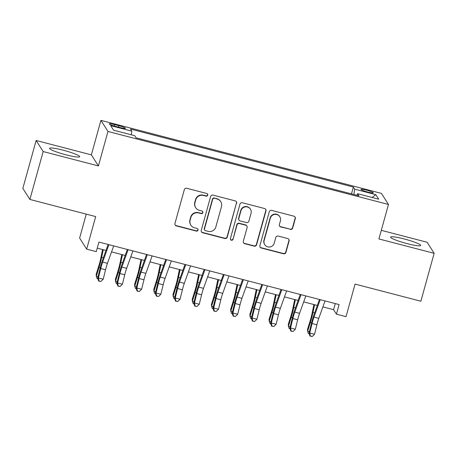<?xml version="1.0" encoding="UTF-8"?>
<svg xmlns="http://www.w3.org/2000/svg" width="457" height="457" viewBox="0 0 457 457"><rect width="100%" height="100%" fill="white"/><g stroke="black" fill="none" stroke-linecap="round" stroke-linejoin="round"><path stroke-width="0.69" d="M207.724 195.15A1.377 1.354 147.5 0 0 206.77 193.488L186.73 188.273A1.965 1.937 147.5 0 0 184.325 189.666L174.94 223.513A1.965 1.937 147.5 0 0 176.305 225.884L196.339 231.099A1.377 1.354 147.5 0 0 197.864 229.043A1.377 1.354 147.5 0 0 197.07 228.466L194.476 227.792A6.289 6.192 147.5 0 1 190.112 220.205L190.895 217.383A6.289 6.192 147.5 0 1 198.595 212.933L201.189 213.613A1.377 1.354 147.5 0 0 202.714 211.557A1.377 1.354 147.5 0 0 201.92 210.98L199.326 210.306A6.289 6.192 147.5 0 1 194.962 202.714L195.745 199.892A6.289 6.192 147.5 0 1 203.445 195.447L206.038 196.122A1.377 1.354 147.5 0 0 207.724 195.15M195.687 207.661L195.499 207.364A6.289 6.192 147.5 0 1 194.768 202.417L195.55 199.595A6.289 6.192 147.5 0 1 203.256 195.15L205.85 195.825A1.377 1.354 147.5 0 0 207.461 193.922M175.077 224.901A1.965 1.937 147.5 0 0 176.111 225.581L196.15 230.802A1.377 1.354 147.5 0 0 197.761 228.9M190.837 225.147L190.649 224.85A6.289 6.192 147.5 0 1 189.923 219.903L190.7 217.081A6.289 6.192 147.5 0 1 198.407 212.636L201 213.31A1.377 1.354 147.5 0 0 202.611 211.414M404.171 238.954A15.618 1.868 15.5 0 0 390.604 237.114A15.618 1.868 15.5 0 0 407.136 243.627A15.618 1.868 15.5 0 0 420.703 245.466A15.618 1.868 15.5 0 0 404.171 238.954M63.146 150.187A15.618 1.868 15.5 0 0 49.579 148.342A15.618 1.868 15.5 0 0 66.111 154.854A15.618 1.868 15.5 0 0 79.678 156.694A15.618 1.868 15.5 0 0 63.146 150.187M366.543 190.141A6.409 0.765 15.5 0 0 360.979 189.387A6.409 0.765 15.5 0 0 367.759 192.054A6.409 0.765 15.5 0 0 373.323 192.814A6.409 0.765 15.5 0 0 366.543 190.141M290.269 229.437A1.965 1.937 147.5 0 0 292.674 228.049L295.308 218.555A1.965 1.937 147.5 0 0 293.942 216.184L271.692 210.391A1.965 1.937 147.5 0 0 269.282 211.78L259.896 245.626A1.965 1.937 147.5 0 0 261.261 247.997L283.511 253.789A1.965 1.937 147.5 0 0 285.922 252.401L289.104 240.93A1.965 1.937 147.5 0 0 287.739 238.56L278.216 236.08A1.965 1.937 147.5 0 0 275.805 237.469L274.229 243.158A5.255 5.176 147.5 0 1 264.746 244.666A5.255 5.176 147.5 0 1 264.14 240.531L270.321 218.246A5.255 5.176 147.5 0 1 279.798 216.738A5.255 5.176 147.5 0 1 280.409 220.874L279.381 224.587A1.965 1.937 147.5 0 0 280.741 226.958L290.075 229.14A1.965 1.937 147.5 0 0 292.486 227.752L295.119 218.252A1.965 1.937 147.5 0 0 294.976 216.864M43.175 151.553L98.409 165.931L91.366 154.86L36.132 140.482L43.175 151.553L29.888 199.446L95.696 216.578L86.664 249.145L96.267 251.641L98.923 242.067L339.083 304.579L336.426 314.159L346.035 316.661L355.066 284.094L420.868 301.22L434.15 253.327L427.112 242.256L381.304 230.334M98.409 165.931L107.972 131.45L388.479 204.468L378.916 238.948L434.15 253.327M236.657 203.285A1.965 1.937 147.5 0 0 235.292 200.914L213.042 195.122A1.965 1.937 147.5 0 0 210.631 196.51L201.246 230.362A1.965 1.937 147.5 0 0 202.611 232.733L224.861 238.525A1.965 1.937 147.5 0 0 227.272 237.132L236.469 202.988A1.965 1.937 147.5 0 0 236.326 201.594M242.364 202.754L264.62 208.546A1.965 1.937 147.5 0 1 265.98 210.923L256.594 244.769A1.965 1.937 147.5 0 1 254.189 246.157L244.666 243.678A1.965 1.937 147.5 0 1 243.301 241.307L247.106 227.58A1.965 1.937 147.5 0 0 245.74 225.21L239.428 223.564A1.965 1.937 147.5 0 0 237.017 224.953L233.053 239.245A1.377 1.354 147.5 0 1 230.574 239.639A1.377 1.354 147.5 0 1 230.414 238.56L239.959 204.148A1.965 1.937 147.5 0 1 242.364 202.754M29.888 199.446L22.85 188.375L36.132 140.482M115.861 126.463L120.088 127.56A6.209 0.743 15.5 0 0 125.481 128.291A6.209 0.743 15.5 0 0 118.911 125.704L114.684 124.607A6.209 0.743 15.5 0 0 109.292 123.876A6.209 0.743 15.5 0 0 115.861 126.463M107.972 131.45L100.934 120.38L381.435 193.397L388.479 204.468M351.473 193.859L353.358 187.062L130.491 129.045L131.827 131.142L131.262 134.786M353.358 187.062L354.689 189.152L375.825 194.653L378.716 199.206L357.585 193.699L358.916 195.796L136.049 137.786L134.718 135.689L113.582 130.188L110.691 125.641L131.827 131.142M86.264 214.122L79.621 238.074L86.664 249.145M91.366 154.86L100.934 120.38M322.899 306.893L333.57 309.669L336.426 314.159M97.238 248.151L105.99 250.43M111.559 251.881L125.201 255.429M130.771 256.88L144.412 260.433M149.987 261.884L163.623 265.431M169.199 266.882L182.84 270.435M188.41 271.886L202.051 275.434M207.621 276.885L221.262 280.438M226.838 281.883L240.479 285.436M246.049 286.887L259.69 290.441M265.26 291.886L278.901 295.439M284.471 296.89L298.113 300.443M303.688 301.888L317.329 305.442M335.261 303.585L333.57 309.669M357.585 193.699L356.883 195.27M353.872 194.482L354.689 189.152M375.825 194.653L372.101 197.481M201.383 231.75A1.965 1.937 147.5 0 0 202.422 232.43L224.673 238.223A1.965 1.937 147.5 0 0 227.078 236.835L236.469 202.988M214.384 198.292A1.377 1.354 147.5 0 0 212.699 199.269L204.462 228.98A1.377 1.354 147.5 0 0 205.416 230.636L208.152 231.351A6.289 6.192 147.5 0 0 215.853 226.906L221.485 206.593A6.289 6.192 147.5 0 0 217.121 199.006L214.196 197.995A1.377 1.354 147.5 0 0 212.511 198.966L212.699 199.269M204.616 230.06L204.428 229.762A1.377 1.354 147.5 0 1 204.268 228.677L212.511 198.966M220.76 201.651L220.565 201.348A6.289 6.192 147.5 0 0 216.926 198.709L217.121 199.006M214.196 197.995L216.926 198.709M243.438 242.696A1.965 1.937 147.5 0 0 244.472 243.381L254.001 245.86A1.965 1.937 147.5 0 0 256.406 244.466L265.791 210.62A1.965 1.937 147.5 0 0 265.654 209.232M246.877 226.032L246.689 225.735A1.965 1.937 147.5 0 0 245.552 224.907L239.234 223.262A1.965 1.937 147.5 0 0 236.829 224.655L233.053 239.245M230.488 239.485A1.377 1.354 147.5 0 0 232.864 238.942M251.059 213.333A5.255 5.176 147.5 0 0 245.26 206.89A5.255 5.176 147.5 0 0 240.97 210.711L238.788 218.56A1.965 1.937 147.5 0 0 240.154 220.931L246.472 222.576A1.965 1.937 147.5 0 0 248.882 221.188L251.059 213.333M250.447 209.203L250.259 208.9A5.255 5.176 147.5 0 0 240.776 210.409L240.97 210.711M239.017 220.103L238.828 219.806A1.965 1.937 147.5 0 1 238.6 218.263L240.776 210.409M279.518 225.981A1.965 1.937 147.5 0 0 280.552 226.661L290.075 229.14M279.798 216.738L279.61 216.441A5.255 5.176 147.5 0 0 270.127 217.949L270.321 218.246M264.746 244.666L264.557 244.369A5.255 5.176 147.5 0 1 263.952 240.233L270.127 217.949M260.033 247.02A1.965 1.937 147.5 0 0 261.073 247.7L283.323 253.492A1.965 1.937 147.5 0 0 285.728 252.104L288.91 240.633A1.965 1.937 147.5 0 0 288.773 239.24M102.568 249.539L100.62 258.908A10.014 1.308 104.6 0 1 98.883 265.614L96.141 274.417L96.313 276.211L99.049 267.408A15.018 1.959 -75.4 0 0 101.66 257.348L103.248 249.716M97.758 278.593L96.975 278.393L96.313 276.211L98.061 276.668M113.702 245.912L107.446 263.341A10.014 1.308 -75.4 0 0 105.538 269.779L103.213 279.238L98.409 277.987L99.009 280.975L98.701 281.112L100.928 281.478L99.009 280.975M108.897 244.661L102.642 262.09A10.014 1.308 -75.4 0 0 100.734 268.527L98.409 277.987L97.655 278.319L99.98 268.865A15.018 1.959 104.6 0 1 102.842 259.205L108.126 244.461M97.655 278.319L98.701 281.112M100.928 281.478L103.213 279.238M121.785 254.538L119.831 263.906A10.014 1.308 104.6 0 1 118.095 270.613L115.358 279.421L115.524 281.215L118.26 272.406A15.018 1.959 -75.4 0 0 120.871 262.347L122.459 254.715M116.969 283.597L116.187 283.391L115.524 281.215L117.272 281.666M140.996 259.542L139.042 268.91A10.014 1.308 104.6 0 1 137.306 275.617L134.569 284.42L134.735 286.213L137.477 277.41A15.018 1.959 -75.4 0 0 140.082 267.351L141.67 259.719M136.18 288.596L135.398 288.396L134.735 286.213L136.483 286.67M160.207 264.54L158.259 273.909A10.014 1.308 104.6 0 1 156.517 280.615L153.78 289.424L153.952 291.218L156.688 282.409A15.018 1.959 -75.4 0 0 159.293 272.349L160.887 264.717M155.391 293.6L154.609 293.394L153.952 291.218L155.7 291.669M179.418 269.544L177.47 278.913A10.014 1.308 104.6 0 1 175.734 285.619L172.992 294.422L173.163 296.216L175.899 287.413A15.018 1.959 -75.4 0 0 178.51 277.353L180.098 269.721M174.608 298.598L173.826 298.398L173.163 296.216L174.911 296.673M132.913 250.91L126.663 268.345A10.014 1.308 -75.4 0 0 124.755 274.783L122.425 284.237L117.626 282.986L118.22 285.979L117.917 286.111L120.14 286.476L118.22 285.979M128.109 249.665L121.859 267.094A10.014 1.308 -75.4 0 0 119.951 273.532L117.626 282.986L116.866 283.323L119.191 273.869A15.018 1.959 104.6 0 1 122.053 264.209L127.343 249.465M116.866 283.323L117.917 286.111M120.14 286.476L122.425 284.237M152.124 255.914L145.874 273.343A10.014 1.308 -75.4 0 0 143.966 279.781L141.641 289.241L136.837 287.99L137.431 290.978L137.129 291.115L139.351 291.48L137.431 290.978M147.32 254.663L141.07 272.092A10.014 1.308 -75.4 0 0 139.162 278.53L136.837 287.99L136.077 288.321L138.402 278.867A15.018 1.959 104.6 0 1 141.264 269.207L146.554 254.463M136.077 288.321L137.129 291.115M139.351 291.48L141.641 289.241M171.335 260.913L165.086 278.342A10.014 1.308 -75.4 0 0 163.178 284.785L160.853 294.239L156.048 292.988L156.642 295.982L156.34 296.113L158.568 296.479L156.642 295.982M166.537 259.662L160.281 277.096A10.014 1.308 -75.4 0 0 158.373 283.534L156.048 292.988L155.289 293.325L157.614 283.871A15.018 1.959 104.6 0 1 160.476 274.211L165.765 259.462M155.289 293.325L156.34 296.113M158.568 296.479L160.853 294.239M190.552 265.917L184.297 283.346A10.014 1.308 -75.4 0 0 182.389 289.784L180.064 299.244L175.26 297.993L175.859 300.98L175.551 301.117L177.779 301.483L175.859 300.98M185.748 264.666L179.492 282.095A10.014 1.308 -75.4 0 0 177.59 288.533L175.26 297.993L174.505 298.324L176.83 288.87A15.018 1.959 104.6 0 1 179.692 279.21L184.976 264.466M174.505 298.324L175.551 301.117M177.779 301.483L180.064 299.244M198.635 274.543L196.681 283.911A10.014 1.308 104.6 0 1 194.945 290.618L192.208 299.426L192.374 301.22L195.116 292.411A15.018 1.959 -75.4 0 0 197.721 282.352L199.309 274.72M193.819 303.602L193.037 303.397L192.374 301.22L194.122 301.671M209.763 270.915L203.514 288.344A10.014 1.308 -75.4 0 0 201.606 294.788L199.281 304.242L194.476 302.991L195.07 305.984L194.768 306.116L196.99 306.481L195.07 305.984M204.959 269.664L198.709 287.099A10.014 1.308 -75.4 0 0 196.801 293.537L194.476 302.991L193.717 303.328L196.042 293.874A15.018 1.959 104.6 0 1 198.904 284.214L204.193 269.464M193.717 303.328L194.768 306.116M196.99 306.481L199.281 304.242M217.846 279.547L215.898 288.915A10.014 1.308 104.6 0 1 214.156 295.622L211.42 304.425L211.585 306.219L214.327 297.416A15.018 1.959 -75.4 0 0 216.932 287.356L218.52 279.724M213.031 308.601L212.248 308.395L211.585 306.219L213.333 306.676M228.974 275.919L222.725 293.348A10.014 1.308 -75.4 0 0 220.817 299.786L218.492 309.24L213.687 307.995L214.282 310.983L213.979 311.114L216.201 311.485L214.282 310.983M224.17 274.668L217.92 292.097A10.014 1.308 -75.4 0 0 216.012 298.535L213.687 307.995L212.928 308.326L215.253 298.872A15.018 1.959 104.6 0 1 218.115 289.212L223.404 274.468M212.928 308.326L213.979 311.114M216.201 311.485L218.492 309.24M237.057 284.545L235.109 293.914A10.014 1.308 104.6 0 1 233.373 300.62L230.631 309.429L230.802 311.223L233.538 302.414A15.018 1.959 -75.4 0 0 236.143 292.354L237.737 284.722M232.242 313.605L231.465 313.399L230.802 311.223L232.55 311.674M248.191 280.918L241.936 298.347A10.014 1.308 -75.4 0 0 240.028 304.79L237.703 314.245L232.899 312.994L233.493 315.987L233.19 316.118L235.418 316.484L233.493 315.987M243.387 279.667L237.132 297.101A10.014 1.308 -75.4 0 0 235.224 303.539L232.899 312.994L232.139 313.331L234.464 303.871A15.018 1.959 104.6 0 1 237.326 294.217L242.616 279.467M232.139 313.331L233.19 316.118M235.418 316.484L237.703 314.245M256.274 289.549L254.321 298.918A10.014 1.308 104.6 0 1 252.584 305.624L249.842 314.427L250.013 316.221L252.75 307.418A15.018 1.959 -75.4 0 0 255.36 297.358L256.948 289.727M251.459 318.603L250.676 318.398L250.013 316.221L251.761 316.678M267.402 285.922L261.147 303.351A10.014 1.308 -75.4 0 0 259.239 309.789L256.914 319.243L252.115 317.998L252.71 320.985L252.401 321.117L254.629 321.488L252.71 320.985M262.598 284.671L256.348 302.1A10.014 1.308 -75.4 0 0 254.44 308.538L252.115 317.998L251.356 318.329L253.681 308.875A15.018 1.959 104.6 0 1 256.543 299.215L261.832 284.471M251.356 318.329L252.401 321.117M254.629 321.488L256.914 319.243M275.485 294.548L273.532 303.916A10.014 1.308 104.6 0 1 271.795 310.623L269.059 319.432L269.224 321.225L271.966 312.417A15.018 1.959 -75.4 0 0 274.571 302.357L276.159 294.725M270.67 323.607L269.887 323.402L269.224 321.225L270.972 321.677M286.613 290.92L280.364 308.349A10.014 1.308 -75.4 0 0 278.456 314.793L276.131 324.247L271.327 322.996L271.921 325.99L271.618 326.121L273.84 326.487L271.921 325.99M281.809 289.669L275.56 307.104A10.014 1.308 -75.4 0 0 273.652 313.542L271.327 322.996L270.567 323.333L272.892 313.873A15.018 1.959 104.6 0 1 275.754 304.213L281.044 289.47M270.567 323.333L271.618 326.121M273.84 326.487L276.131 324.247M294.696 299.552L292.748 308.921A10.014 1.308 104.6 0 1 291.006 315.627L288.27 324.43L288.436 326.224L291.178 317.421A15.018 1.959 -75.4 0 0 293.782 307.361L295.371 299.729M289.881 328.606L289.098 328.4L288.436 326.224L290.184 326.681M305.824 295.925L299.575 313.353A10.014 1.308 -75.4 0 0 297.667 319.791L295.342 329.246L290.538 328L291.132 330.988L290.829 331.119L293.051 331.491L291.132 330.988M301.026 294.674L294.771 312.102A10.014 1.308 -75.4 0 0 292.863 318.54L290.538 328L289.778 328.332L292.103 318.877A15.018 1.959 104.6 0 1 294.965 309.218L300.255 294.474M289.778 328.332L290.829 331.119M293.051 331.491L295.342 329.246M313.908 304.551L311.96 313.919A10.014 1.308 104.6 0 1 310.223 320.625L307.481 329.434L307.652 331.228L310.389 322.419A15.018 1.959 -75.4 0 0 312.999 312.359L314.587 304.728M309.092 333.61L308.315 333.404L307.652 331.228L309.4 331.679M325.041 300.923L318.786 318.352A10.014 1.308 -75.4 0 0 316.878 324.796L314.553 334.25L309.749 332.999L310.343 335.986L310.04 336.124L312.268 336.489L310.343 335.986M320.237 299.672L313.982 317.107A10.014 1.308 -75.4 0 0 312.074 323.545L309.749 332.999L308.989 333.336L311.32 323.876A15.018 1.959 104.6 0 1 314.176 314.216L319.466 299.472M308.989 333.336L310.04 336.124M312.268 336.489L314.553 334.25M114.29 126.023L114.684 124.607M118.512 127.149L118.911 125.704M203.256 195.15L203.445 195.447M195.55 199.595L195.745 199.892M194.768 202.417L194.962 202.714M201 213.31L201.189 213.613M198.407 212.636L198.595 212.933M190.7 217.081L190.895 217.383M189.923 219.903L190.112 220.205M196.15 230.802L196.339 231.099M176.111 225.581L176.305 225.884M205.85 195.825L206.038 196.122M227.078 236.835L227.272 237.132M224.673 238.223L224.861 238.525M202.422 232.43L202.611 232.733M204.268 228.677L204.462 228.98M265.791 210.62L265.98 210.923M256.406 244.466L256.594 244.769M254.001 245.86L254.189 246.157M244.472 243.381L244.666 243.678M245.552 224.907L245.74 225.21M239.234 223.262L239.428 223.564M236.829 224.655L237.017 224.953M238.6 218.263L238.788 218.56M280.552 226.661L280.741 226.958M263.952 240.233L264.14 240.531M288.91 240.633L289.104 240.93M285.728 252.104L285.922 252.401M283.323 253.492L283.511 253.789M261.073 247.7L261.261 247.997M295.119 218.252L295.308 218.555M292.486 227.752L292.674 228.049M99.049 267.408L100.266 267.722M101.66 257.348L103.351 257.788M107.446 263.341L102.642 262.09M105.538 269.779L100.734 268.527M118.26 272.406L119.477 272.726M120.871 262.347L122.562 262.786M137.477 277.41L138.688 277.725M140.082 267.351L141.773 267.791M156.688 282.409L157.905 282.729M159.293 272.349L160.984 272.789M175.899 287.413L177.116 287.727M178.51 277.353L180.201 277.793M126.663 268.345L121.859 267.094M124.755 274.783L119.951 273.532M145.874 273.343L141.07 272.092M143.966 279.781L139.162 278.53M165.086 278.342L160.281 277.096M163.178 284.785L158.373 283.534M184.297 283.346L179.492 282.095M182.389 289.784L177.59 288.533M195.116 292.411L196.327 292.731M197.721 282.352L199.412 282.792M203.514 288.344L198.709 287.099M201.606 294.788L196.801 293.537M214.327 297.416L215.538 297.73M216.932 287.356L218.623 287.796M222.725 293.348L217.92 292.097M220.817 299.786L216.012 298.535M233.538 302.414L234.755 302.728M236.143 292.354L237.834 292.794M241.936 298.347L237.132 297.101M240.028 304.79L235.224 303.539M252.75 307.418L253.966 307.732M255.36 297.358L257.051 297.798M261.147 303.351L256.348 302.1M259.239 309.789L254.44 308.538M271.966 312.417L273.177 312.731M274.571 302.357L276.262 302.797M280.364 308.349L275.56 307.104M278.456 314.793L273.652 313.542M291.178 317.421L292.394 317.735M293.782 307.361L295.473 307.801M299.575 313.353L294.771 312.102M297.667 319.791L292.863 318.54M310.389 322.419L311.605 322.733M312.999 312.359L314.69 312.799M318.786 318.352L313.982 317.107M316.878 324.796L312.074 323.545"/></g></svg>
